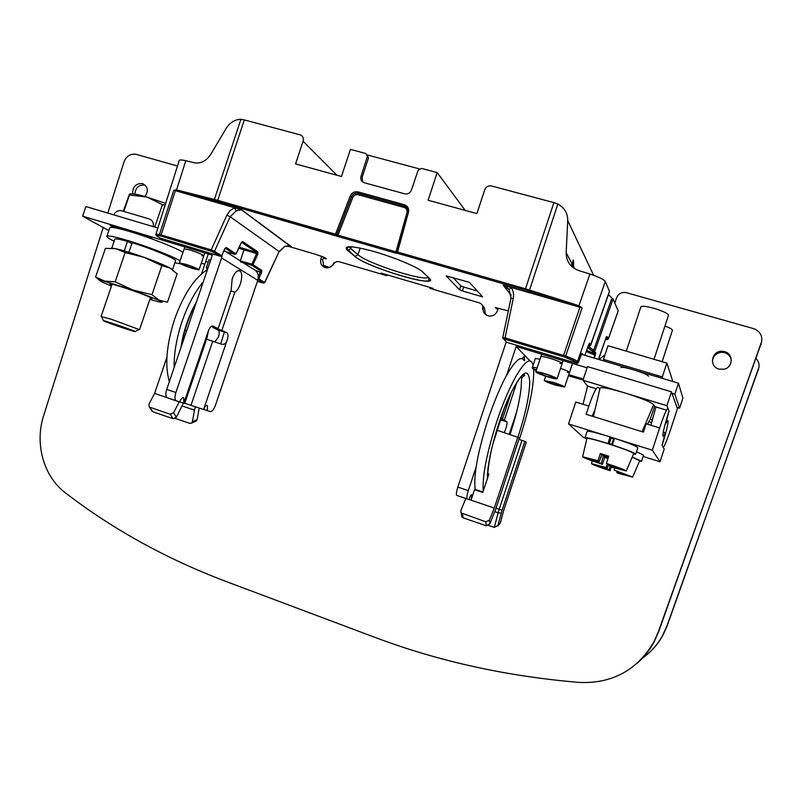 <?xml version="1.0" encoding="UTF-8"?>
<svg xmlns="http://www.w3.org/2000/svg" width="802" height="802" viewBox="0 0 802 802"><rect width="100%" height="100%" fill="white"/><g stroke="black" fill="none" stroke-linecap="round" stroke-linejoin="round"><path stroke-width="1.2" d="M636.878 663.505C643.936 657.349 649.69 650.131 654.151 641.841L658.793 631.364L761.77 341.161M614.843 303.036L616.558 297.853C618.452 293.572 621.73 291.838 626.372 292.67L754.371 328.84C760.617 331.858 762.913 336.639 761.248 343.196L658.432 631.615L653.77 642.141C637.009 670.251 612.287 683.685 579.615 682.452C506.674 676.357 438.393 661.309 374.765 637.299L225.161 581.139C165.894 558.613 112.691 529.22 65.553 492.969C43.488 476.428 34.456 443.606 43.709 415.386L103.237 227.527M430.093 287.457L429.802 288.309L479.456 302.885C482.192 303.998 483.225 306.033 482.543 308.991L483.335 306.615C482.333 311.707 484.318 314.855 489.29 316.058C493.19 316.178 495.897 314.414 497.41 310.755L498.253 308.259M505.11 287.647L505.701 285.873M506.122 284.59L506.533 283.357M483.335 306.615L484.428 307.778L485.481 314.454M483.606 306.905L482.042 304.8M431.646 287.918L431.366 288.77M334.434 263.036L334.013 262.705L333.241 264.991C334.314 262.485 336.148 261.352 338.735 261.602L386.825 275.698L387.105 274.855M324.048 267.186L322.645 260.169L323.687 257.071M321.732 256.45L320.92 258.856C319.908 263.517 321.562 266.495 325.903 267.808C329.722 268.119 332.429 266.424 334.013 262.705M286.254 221.312L286.655 220.139M107.809 213.081L124.079 161.753C126.536 155.919 130.606 153.453 136.27 154.375L177.483 166.004M712.447 361.933C712.767 356.198 715.895 352.98 721.84 352.278L724.697 352.659C728.577 353.983 730.772 356.609 731.294 360.539M134.886 194.134C135.448 187.778 138.706 184.761 144.661 185.102L145.413 185.332M522.002 289.161L522.423 287.928M301.622 225.733L302.023 224.56M724.647 351.647L721.78 351.266C711.354 350.945 708.858 366.614 718.943 369.08L723.865 369.231C733.088 367.617 733.69 353.792 724.647 351.647M144.992 196.49C148.751 190.776 147.929 186.475 142.535 183.598L142.295 183.538C135.668 183.417 132.46 186.856 132.681 193.853M520.779 288.81L521.19 287.577M299.537 225.131L299.938 223.958M316.329 228.67L315.928 229.853M647.896 653.861C654.171 648.387 659.294 641.961 663.254 634.603L667.374 625.289L758.983 367.095M756.065 358.484C758.923 361.522 759.735 365.01 758.512 368.96L667.094 625.48L662.953 634.843C657.82 644.347 650.863 652.206 642.091 658.442M206.535 339.206L221.011 344.028C224.109 344.97 226.184 343.557 227.247 339.787C228.249 336.499 228.239 334.233 227.237 332.98L221.883 330.374L234.826 292.199C236.981 290.936 238.816 288.179 240.339 283.908C242.214 277.682 242.184 273.362 240.229 270.956L237.743 270.745C235.567 271.948 233.713 274.725 232.149 279.076L231.166 290.123L218.114 328.569L212.851 326.053C211.257 325.722 209.753 327.366 208.34 331.005L207.207 337.221L184.691 403.546L183.798 403.286L183.768 397.932C182.395 397.261 181.021 398.614 179.658 401.992L175.939 400.669C174.706 399.145 174.676 396.429 175.879 392.509L221.603 257.943L222.204 254.434M252.219 268.459C257.282 270.595 259.126 274.545 257.763 280.309L215.367 405.461C213.763 409.632 212.049 411.667 210.224 411.566L207.407 410.684L207.437 405.561C206.174 404.97 204.901 406.273 203.618 409.491L195.367 406.804L194.495 410.133L182.184 405.972M218.114 328.569L211.227 326.384M234.826 292.199L230.866 290.986M221.883 330.374L212.991 327.547L213.172 327.005M227.237 332.98L218.425 330.183L212.991 327.547M218.425 330.183C219.447 331.437 219.467 333.712 218.475 336.99L214.856 341.893M184.791 403.236L195.888 406.965M207.407 410.684L203.648 409.411M201.302 263.186L204.801 264.249M175.939 400.669L166.806 397.591C165.543 396.058 165.503 393.341 166.706 389.431L212.36 255.166L82.606 216.159L108.821 230.595M157.864 228.009L85.904 206.555L82.606 216.159M166.806 397.591L176.51 401.01M195.628 421.24L197.122 419.596L192.38 421.782L194.495 410.133M199.227 408.078L197.122 419.596M212.73 341.191L190.966 405.321L195.367 406.804M192.38 421.782L191.608 423.095L189.773 423.366L175.237 418.403M210.756 259.878L209.071 259.748L206.315 267.848L207.999 267.998M153.804 239.597L149.753 237.252L110.064 225.312L114.345 227.708M113.704 214.846C115.418 211.738 117.884 210.335 121.092 210.635L149.162 218.916C152.46 220.219 153.844 222.796 153.312 226.645M114.646 227.758L115.057 226.806M208.34 331.005L183.798 403.286L179.688 401.902M183.357 403.145L176.37 417.24L173.593 412.749L179.237 401.862M176.37 417.24L172.981 418.664L152.951 411.817L151.227 409.862M186.625 330.835L185.011 330.314M166.926 357.241L154.606 393.441L148.861 404.338L149.332 406.975L152.851 411.767M166.756 397.541L154.606 393.441M173.593 412.749L170.184 414.193L149.944 407.286M201.753 255.728L203.808 255.818C202.595 254.505 197.984 252.55 189.974 249.953L184.159 248.871M208.34 261.913L205.683 261.652M193.212 268.67C185.262 266.094 180.64 264.179 179.367 262.936L185.152 264.109C193.162 266.715 197.793 268.63 199.026 269.853L193.212 268.67M185.924 264.54L181.232 263.597C182.265 264.6 186.004 266.154 192.46 268.249L197.172 269.201C196.159 268.209 192.41 266.655 185.924 264.54M207.457 269.572C194.595 277.692 183.638 294.254 174.605 319.236C166.475 344.659 164.721 365.481 169.332 381.702M174.134 367.577C173.904 353.421 176.53 338.103 182.024 321.602C187.728 305.201 194.816 291.958 203.277 281.873M111.909 323.166L135.137 331.497L126.546 329.101L103.458 320.67L111.909 323.166M101.443 316.62L111.478 319.316L139.177 329.532M165.162 204.951L162.405 204.62L146.816 197.011L129.443 194.996L129.383 194.345L123.307 211.247M154.736 227.076L162.405 204.62M165.653 203.387L146.816 197.011C137.142 194.244 131.418 193.272 129.633 194.084M123.829 211.397L129.443 194.996M133.573 330.785C127.117 328.098 102.606 319.918 103.298 320.69L105.152 321.572C111.989 324.389 135.809 332.319 135.257 331.607L133.573 330.785M183.006 252.269C175.177 247.477 149.794 237.502 130.926 231.888C117.764 227.999 110.706 226.665 109.754 227.878L106.836 236.359C107.769 235.247 114.806 236.64 127.959 240.56C146.816 246.224 172.24 256.109 180.109 260.77M114.125 241.242C109.122 238.795 106.696 237.171 106.836 236.359M180.58 263.858L174.856 262.785M128.921 252.269L132.18 242.755C151.839 248.68 177.142 259.277 175.528 260.8L172.52 269.612M131.909 243.537L127.508 241.372C119.548 239.166 115.318 238.445 114.806 239.237L111.759 248.159M127.508 241.372L124.26 250.876M172.681 269.733L170.174 268.109C164.811 265.282 156.139 261.693 144.17 257.372C132.099 253.101 122.636 250.204 115.789 248.69L111.408 248.139M177.112 273.913L170.174 268.109L161.844 265.652L144.17 257.372L125.162 252.56L115.789 248.69L105.423 248.349L95.598 277.001L104.681 281.121L115.157 281.803L133.012 290.033L151.939 294.705L159.217 300.229L167.478 302.194L177.112 273.913M99.889 280.58L95.598 277.001M125.162 252.56L115.157 281.803M161.844 265.652L151.939 294.705M111.498 286.043L103.538 282.685C99.548 280.82 98.836 280.068 101.403 280.419L133.012 290.033L161.082 301.181C163.458 302.595 162.044 302.645 156.831 301.341L149.864 299.377M150.164 298.504L151.959 298.735L150.014 297.331C141.312 293.021 107.097 281.753 110.225 284.219L111.799 285.161M506.283 341.732L457.832 487.095C456.518 491.255 456.097 494.012 456.579 495.355L468.889 499.576C470.213 495.927 471.205 494.323 471.877 494.764L471.015 500.187L468.919 499.486M504.257 432.529L505.821 428.719C506.914 425.23 507.285 422.935 506.924 421.832L504.368 420.047L500.458 418.804M516.909 382.233L504.368 420.047M524.568 360.71L524.408 356.88L521.881 358.664M500.659 418.223L502.553 418.824L511.385 392.208M500.849 417.682L502.553 418.824M467.275 499.115L467.005 498.864C466.553 497.541 466.985 494.784 468.308 490.613L476.097 467.145M581.249 354.223L678.452 383.196L674.843 394.213L672.016 393.361M587.064 367.817L516.167 346.504L506.643 375.156M509.25 434.133L516.909 411.045M678.452 383.196L682.923 398.073L679.585 408.248L676.978 407.456M583.355 379.055L568.758 374.634M533.53 363.948L532.608 363.667M496.749 430.133L519.365 437.832L495.947 508.508L489.922 523.666L489.37 520.247L494.313 508.047L471.015 500.187L474.503 489.691L475.175 489.38C473.471 475.155 477.802 451.716 488.177 419.065C499.315 386.945 509.32 367.186 518.192 359.777C520.839 357.983 522.814 358.253 524.127 360.569M530.232 361.191L516.167 346.504M487.756 473.691L488.869 474.052L482.764 492.448L474.503 489.691M494.313 508.047L517.891 436.9M475.015 489.862L482.764 492.448M489.37 520.247L485.761 521.811L461.11 512.889L460.849 510.533L465.832 498.543M489.922 523.666L486.343 525.781L463.265 517.891L461.962 516.939L461.11 512.889M461.571 515.054L461.962 516.939M679.585 408.248L674.843 394.213M540.027 359.206L535.345 358.474L532.458 367.196L537.119 367.978M598.964 359.497L604.939 354.995M501.19 513.23L498.132 512.809L494.323 527.395L498.002 525.39L502.082 510.242L524.889 441.361L526.262 442.243L503.606 510.673L500.438 522.764L498.002 525.39M488.378 525.37L494.323 527.395M494.784 511.666L498.132 512.809L499.185 509.28L502.082 510.242M524.889 441.361L518.864 439.356M522.012 440.358L499.185 509.28L496.047 508.217M499.666 523.947L500.438 522.764M567.345 372.429L569.49 372.439C569.199 371.687 566.212 370.344 560.528 368.399M559.906 363.507L562.152 363.486C561.47 362.394 557.43 360.679 550.012 358.324C544.518 356.72 541.47 356.158 540.879 356.629M555.816 385.251C548.799 383.005 544.949 381.421 544.247 380.479L553.039 382.303C560.107 384.559 563.976 386.153 564.648 387.075L555.816 385.251M553.3 382.584L546.182 381.11L555.555 384.97L562.713 386.454L553.3 382.584M547.946 376.92C540.588 374.574 536.548 372.9 535.816 371.887C536.398 371.476 539.425 372.088 544.919 373.712C552.327 376.078 556.387 377.762 557.099 378.765C556.488 379.166 553.44 378.554 547.946 376.92M545.21 374.023L537.831 372.539C538.423 373.361 541.701 374.724 547.666 376.619L555.074 378.113C554.503 377.301 551.215 375.938 545.21 374.023M482.924 491.977L475.175 489.38M510.102 434.403C515.967 416.469 519.606 401.321 521.019 388.98L521.671 377.902L524.588 375.617C524.949 374.424 524.017 374.564 521.791 376.028C518.834 379.196 515.405 384.509 511.516 391.947L504.137 408.82L492.679 444.699C489.751 456.388 487.626 470.253 487.666 476.729L487.776 477.32M483.255 490.964C482.202 476.288 486.694 453.23 496.729 421.792C510.112 380.91 527.876 352.659 532.257 363.035L533.089 365.291M533.571 368.008L533.681 369.171M533.701 369.491C534.082 385.281 529.571 407.757 520.157 436.9L519.285 439.486M596.217 388.749L587.595 386.123L582.974 380.218L587.475 366.594L671.474 391.817L677.429 408.739L670.813 428.93C666.743 441.04 664.166 447.115 663.074 447.165L662.051 445.371C666.031 432.799 668.036 424.719 668.086 421.13C667.926 419.927 667.104 420.9 665.61 424.037L669.038 410.955M582.974 380.218L666.913 405.702L671.474 391.817M593.39 416.549L600.086 387.967C601.761 386.915 609.921 388.539 624.568 392.85C641.329 398.133 651.034 402.083 653.7 404.689L654.602 406.554L655.956 406.965M666.913 405.702L669.058 410.955M647.475 424.188L650.201 419.296L652.166 419.897M650.201 419.296L654.602 406.554M651.505 422.524L648.808 421.692M604.578 361.171L603.485 359.396L607.986 345.742L666.853 363.085L672.878 381.531M603.485 359.396L662.312 376.91L666.853 363.085M662.312 376.91L662.933 378.564M620.868 367.607C621.761 366.905 626.001 367.647 633.57 369.822C642.773 372.699 647.725 374.845 648.437 376.238M643.124 456.428L660.046 461.782L652.327 450.193L615.395 438.604M614.502 438.323L610.061 436.93M604.738 435.255L568.548 423.897L583.716 437.671L585.28 438.163M613.6 438.814L611.034 437.992M599.776 389.281L598.352 387.326C596.558 386.734 593.38 392.98 588.848 406.083L586.132 414.303L643.415 432.098L646.141 423.777L659.625 427.937L652.327 450.193M568.548 423.897L575.766 402.043L588.848 406.083M594.944 409.902L592.097 416.148M583.014 404.288L587.595 386.123M663.264 432.138L665.369 432.789L662.041 445.351L664.196 449.14L660.046 461.782M659.625 427.937C664.136 414.604 666.943 408.138 668.066 408.529L669.048 410.935C664.958 423.917 662.903 432.188 662.873 435.747C663.053 436.95 663.876 435.967 665.369 432.789M650.883 425.24L655.966 406.945L666.492 410.153M632.237 457.06L641.54 461.28L639.485 461.2M641.54 461.28L643.555 455.135L636.497 451.676M633.72 453.591L633.74 453.551C632.126 451.997 623.555 448.709 608.016 443.686L610.011 436.869L611.084 438.052L609.119 444.027M612.167 445.02L612.337 444.94C626.923 449.812 634.703 452.889 635.675 454.183L633.49 454.143M586.793 439.025L585.019 437.802C586.342 437.301 593.951 439.195 607.826 443.486M635.675 454.183L637.821 447.666C636.868 446.303 629.099 443.185 614.512 438.313L613.56 438.844L611.585 444.829M610.011 436.869C596.127 432.599 588.508 430.754 587.154 431.316L585.019 437.802M612.337 444.94L614.512 438.313M614.673 468.208L614.091 470.052L632.658 477.09L639.715 460.679L632.177 457.19M632.658 477.09L617.72 473.2L616.788 472.388L628.818 475.676L614.091 470.052M618.633 472.248L618.532 472.779M616.788 472.388L616.999 471.656M606.934 468.308L606.643 468.959L609.039 469.902L610.021 466.513M599.926 466.383L606.643 468.959M599.816 466.584L595.565 465M609.039 469.902L610.021 470.724C598.462 466.864 592.297 464.508 591.525 463.676L606.172 467.506L607.204 468.368L605.48 467.997L595.405 465.17M610.021 470.724L611.234 467.165M607.254 464.107L606.172 467.506M607.204 468.368L608.548 464.749M662.121 361.692L672.427 330.314C672.457 329.381 669.961 327.938 664.948 326.003M608.016 443.686C595.305 439.747 588.277 437.992 586.934 438.403L586.924 438.453M599.034 461.651L598.703 462.393L602.372 464.338C590.041 460.208 583.455 457.681 582.633 456.759L598.031 460.709L600.327 453.501L608.728 456.178L606.432 463.396C618.673 467.496 625.269 470.012 626.252 470.974L610.522 466.944L609.48 466.032L611.304 466.423L622.162 469.441L610.111 465.381L606.432 463.396M611.415 465.832L611.304 466.423M609.48 466.032L609.71 465.22M606.853 456.027L606.322 457.541L608.116 458.122M606.623 455.947L606.322 457.541M602.091 454.864L600.076 459.335M601.259 463.406L603.335 456.218L606.071 457.32M591.575 459.636L598.703 462.393M591.455 459.867L586.964 458.183M598.031 460.709L599.204 461.681L597.39 461.31L586.783 458.363M603.335 456.218L604.718 457.461L602.372 464.338M607.986 458.523L604.718 457.461M608.528 456.819L601.771 454.804L600.327 453.501M599.204 461.681L601.771 454.804M654.011 359.296L668.497 315.226C667.916 313.422 663.023 311.106 653.82 308.299C646.212 306.254 641.901 305.762 640.898 306.815L626.302 351.136M511.205 295.256L503.085 285.121L575.635 306.023L576.047 304.78L525.5 288.81L553.891 202.625L557.851 204.009C564.478 207.698 567.776 213.242 567.736 220.65L566.172 252.72C566.242 261.522 570.473 267.467 578.874 270.575L589.921 274.043L578.884 305.813L576.047 304.78M362.765 182.034L362.133 177.362L368.469 158.064L365.842 153.523L350.424 149.393L341.472 176.49L295.557 163.909L303.066 141.222C303.838 138.094 302.895 135.979 300.239 134.866L244.329 119.919L217.723 200.32L178.726 190.425L178.946 191.718L241.552 209.763L291.246 246.575L289.783 246.144M326.374 258.896L323.326 258.144M287.006 245.913L314.584 254.013L322.705 256.74L326.294 258.785M508.348 310.865L495.245 307.577L497.862 309.412M462.373 290.946L459.456 289.712L446.183 275.908L469.441 282.334L482.624 296.86L462.373 290.946L463.706 287.046L460.789 285.803L459.456 289.712M433.952 289.522L432.529 288.169L381.11 273.091L382.765 274.505M525.31 290.093L575.635 306.023L578.442 306.835L578.884 305.813L580.427 306.615L579.926 307.256L578.442 306.835M565.22 357.281L563.365 356.659L565.22 357.281C571.375 359.497 574.974 361.171 576.037 362.283L577.48 361.552C576.347 360.349 572.488 358.554 565.891 356.178L563.585 355.426L579.926 307.256L582.072 307.948L580.427 306.615M609.54 291.457L605.269 281.522C603.776 279.417 598.663 276.921 589.921 274.043M576.869 363.366L576.548 362.314L565.25 357.281L582.072 307.948M605.269 281.522L577.48 361.552L578.262 362.664M563.375 356.679L504.889 339.146L505.049 337.893L502.814 337.682M583.024 380.068L568.387 375.757M606.462 337.051L607.254 336.75L606.392 336.76L598.593 359.386M590.322 345.572L589.069 346.003C586.914 346.785 588.006 348.499 592.357 351.146L594.432 353.552L586.623 350.414L594.482 353.592L595.786 352.86L594.372 358.133M618.182 310.845L613.059 299.026L608.417 294.665M608.297 338.975L618.242 310.675M572.277 266.886L573.059 260.339C573.45 259.066 573.651 261.262 573.651 266.926L574.503 268.55M573.671 267.988L573.651 266.926M367.296 156.731L361.04 176.199C360.248 179.447 361.321 181.623 364.258 182.736L404.599 193.793C407.827 194.405 410.113 193.132 411.456 189.954L418.103 170.345L421.541 168.41L437.2 172.6L428.098 200.229L476.889 213.613L484.669 189.974C486.012 186.716 488.368 185.402 491.746 186.024L553.891 202.625M214.625 200.751L178.966 191.738L217.783 201.603L335.547 235.497L336.73 234.725L337.993 235.166L337.943 236.47L397.441 253.312L396.719 251.948L397.521 252.018L408.449 212.42C409.15 208.52 407.757 205.944 404.288 204.69L358.103 191.919C354.424 191.287 351.757 192.711 350.133 196.209L335.507 234.184L336.73 234.725L351.426 196.821C352.83 193.924 355.025 192.731 358.033 193.242L404.208 206.024C407.045 207.106 408.218 209.212 407.707 212.35M396.679 252.309L397.201 253.342L395.857 253.141L395.947 251.838L396.709 252.008M337.943 236.47L217.783 201.603L217.723 200.32L335.507 234.184L335.467 235.467L337.953 236.48L395.867 253.151M178.766 191.678L175.377 190.696L175.257 189.944L173.793 190.305L175.377 190.696L161.162 234.896L159.478 234.455L159.829 235.728L211.267 251.126L220.46 256.309L221.603 255.728L224.63 248.931L226.284 247.497L235.999 253.833M291.246 246.575L284.73 246.294L279.126 251.537L230.134 216.74L214.525 251.307L211.207 249.883L211.267 251.126M173.793 190.305L159.478 234.455L155.889 234.234L179.247 160.42C179.618 159.698 181.793 159.798 185.783 160.721L194.485 162.806C200.961 163.809 206.415 160.941 210.856 154.205L226.214 128.35C229.943 122.505 234.836 119.488 240.911 119.308L244.329 119.919M262.745 282.976L257.402 281.362M262.665 282.956L264.6 282.494L258.725 278.835L258.023 279.417M258.194 278.555L258.725 278.835L261.602 272.59L255.758 270.595M240.42 261.863L251.848 265.292L251.818 264.149L253.011 264.72L251.848 265.292L260.75 270.956L258.304 276.66M234.946 254.394L236.029 253.773L241.111 242.946L242.695 241.592L257.923 251.918L257.783 254.174L256.59 253.592L251.818 264.149L240.329 260.901M238.755 248.189L243.978 249.843L243.958 248.7L239.227 247.196L256.77 252.5L256.59 253.592L243.978 249.843L240.379 260.72L239.748 260.53M236.199 210.826L234.505 207.738L230.024 210.665L226.906 215.126L230.134 216.74L236.199 210.826L241.552 209.763M176.62 191.056L176.53 189.984L175.257 189.944M328.339 267.768L322.975 265.673M437.2 172.6L465.22 210.415M367.266 154.936L419.225 168.841M368.469 158.064L367.296 154.997M593.44 352.008L594.803 353.592L594.924 355.045L586.222 351.557M592.357 351.146L593.64 350.374L595.786 352.86M593.801 352.048L592.477 351.166C588.768 348.339 587.485 347.096 588.618 347.426L589.4 346.123L589.64 347.166L593.64 350.374L611.936 297.923M589.64 343.106L588.618 344.72L589.64 343.106L590.763 345.081M580.899 355.106L578.272 362.624L577.35 363.386L578.282 362.644L581.901 353.321L582.864 354.695M408.449 212.42L407.647 212.39L396.729 251.938L397.441 253.312L525.32 290.113L525.5 288.81L397.521 252.018L397.431 253.302L525.31 290.103L575.876 306.093M503.085 285.121L509.21 289.652L511.054 298.174M509.21 289.652L511.034 287.407C513.31 290.655 514.072 294.284 513.31 298.284L511.024 298.344M325.021 257.793L323.587 257.372M496.859 307.848L498.132 308.61M477.3 290.996L463.706 287.046M452.98 277.572L460.789 285.803M255.678 211.227L255.277 212.4M301.883 224.941L303.547 226.284M269.703 230.615L268.83 230.364M561.42 301.512L561.851 300.279M324.81 231.106L327.166 233.081M346.464 249.272L347.657 250.264M354.785 256.409L355.887 257.262C371.095 268.901 441.3 289.021 429.24 278.104L421.13 270.625C413.18 265.111 390.063 255.878 371.035 250.705C350.705 245.552 342.895 245.452 347.627 250.414L356.479 257.673M427.406 261.933L425.581 260.089M761.138 344.248L761.248 343.196M320.92 258.856L322.645 260.169M758.421 369.792L758.512 368.96M257.763 280.309L221.603 257.943M227.247 339.787L203.618 409.491M218.154 330.003L226.966 332.8M224.009 250.515L252.079 268.369M166.706 389.431L175.879 392.509M172.981 418.664L170.184 414.193M196.47 301.903C188.56 315.818 183.387 331.005 180.971 347.477M500.187 419.586L506.814 421.692M457.832 487.095L468.308 490.613M486.443 525.791L485.761 521.811M462.413 513.851L463.265 517.891M536.227 370.664L533.571 369.381L536.548 369.702M517.982 436.96C525.581 413.782 529.5 395.336 529.751 381.602C528.398 366.013 521.26 371.627 508.338 398.454C496.699 424.519 486.794 462.734 487.476 478.253M653.7 404.689L642.101 431.687M609.279 443.546L611.756 444.338M605.61 339.467L607.054 339.487L606.172 337.873M329.612 267.387L322.805 265.302M557.851 204.009L529.14 291.266M502.774 337.592C502.403 338.213 503.095 338.725 504.869 339.126L563.365 356.659L563.585 355.426L505.049 337.893L513.31 298.284M504.889 339.146L503.556 338.955L506.884 342.354L576.828 363.356L576.037 362.283M503.556 338.955L502.824 338.173M606.392 336.76L598.432 359.346M593.821 352.048L594.803 351.306L613.059 299.026M607.254 336.75L608.367 338.815L607.054 339.487M566.172 252.72L572.367 264.49M593.66 275.307L567.736 220.65M406.965 212.6C407.436 210.074 406.524 208.36 404.218 207.477L358.113 194.706C355.707 194.274 353.933 195.217 352.79 197.533L337.993 235.166L395.947 251.838L406.965 212.6L407.566 212.68M217.773 201.593L214.605 200.731L214.405 199.417L240.911 119.308M178.726 190.425L176.53 189.984L185.783 160.721M155.899 234.234C157.192 235.227 153.032 234.635 159.829 235.728L161.232 236.109L161.162 234.896L211.207 249.883L226.896 215.126M225.212 248.139L221.603 255.728L220.46 256.309L213.442 251.958L214.525 251.307L221.522 255.668M264.73 282.665L279.126 251.537L264.6 282.494L263.617 283.076L257.983 279.577M261.602 272.59L261.763 270.364L253.011 264.72L257.783 254.174M161.262 236.139L213.282 251.918M157.583 236.57L157.944 236.79C155.618 235.357 156.28 235.026 159.919 235.778M157.944 236.79L160.681 238.364M160.23 238.134L220.42 256.299M263.467 283.046L257.963 279.627M243.106 262.665L251.978 265.322L260.76 270.956L261.763 270.364M243.948 248.68L256.76 252.49L241.653 242.294M225.222 248.199L234.826 254.374L223.758 251.066M226.284 247.497L225.282 248.139M242.695 241.592L241.713 242.224M256.76 252.49L257.923 251.918M229.192 253.813L229.542 252.79M336.96 175.257L303.066 141.222M361.04 176.199L362.133 177.362M351.497 246.755L350.805 248.67L357.913 254.705L360.258 248.099M349.231 246.675L350.805 248.67L347.627 250.414M428.468 277.713L429.12 280.319C424.99 285.121 364.268 265.312 355.025 256.47L357.913 254.705L358.945 255.507C370.504 264.49 423.466 281.271 428.128 277.392M423.386 272.409L421.902 271.176M427.646 276.55L429.24 278.104M595.365 355.286L594.924 355.045L593.891 357.993M609.55 291.447L590.763 345.091L589.069 346.003M588.828 344.188L589.681 345.532L590.693 344.77L609.51 291.046M589.29 345.492L588.688 344.539M588.598 344.74L584.889 355.306L588.618 344.72M581.901 353.321L581.37 353.953M344.118 211.778L345.421 212.38L351.507 196.901L350.133 196.209M358.103 191.919L358.113 194.706M404.288 204.69L404.208 206.024L358.063 193.252M404.208 206.024C407.095 207.116 408.248 209.232 407.647 212.39L403.246 228.57M396.719 251.948L403.185 228.61L403.987 228.65M352.79 197.533L351.507 196.901C352.93 194.024 355.136 192.841 358.133 193.352L404.298 206.134L406.895 207.868M404.218 207.477L404.298 206.134L407.085 208.139M325.271 258.725L325.291 258.003M496.227 308.69L497.24 307.958M432.348 288.118L432.158 289.001M386.955 274.805L386.624 275.637M243.788 242.334L243.417 243.477M565.47 302.795L565.861 301.552L565.5 302.805M567.124 303.326L567.505 302.073M592.357 352.72L591.956 353.852M588.718 344.599L588.969 343.868M721.78 351.266L721.84 352.278M142.295 183.538L144.661 185.102M240.229 270.956L238.625 270.464M207.437 405.561L206.776 405.341M191.608 423.095L196.36 420.9M207.407 269.602L206.315 267.848M183.768 397.932L183.016 397.682M152.129 411.256L149.332 406.975M251.307 209.974L251.016 211.167M208.299 253.943L201.513 273.903M184.841 246.896L179.367 262.936M204.801 252.891L199.026 269.853M220.69 343.908L224.43 331.998M195.638 304.349C188.751 316.91 184.129 330.514 181.763 345.131M135.137 331.497L139.438 329.401M103.458 320.67L101.303 316.349M112.12 284.209L101.112 316.379M150.485 297.562L139.578 329.532M101.403 280.419L100.591 279.738M151.708 298.234L151.959 298.735M110.736 283.978L110.225 284.219M500.157 419.677L506.924 421.832M523.596 356.629L524.408 356.88M456.579 495.355L467.005 498.864M536.548 369.672C533.21 369.381 531.836 368.559 532.458 367.196M497.671 526.112L500.107 523.475M545.671 376.198L544.247 380.479M572.468 363.436L564.648 387.075M541.691 354.183L535.816 371.887M563.104 360.619L557.099 378.765M667.374 420.92L668.086 421.13M591.525 463.676L592.187 460.839M657.149 376.84L657.59 375.506M626.252 470.974L633.74 453.551M582.633 456.759L586.934 438.403M649.039 374.424L649.48 373.09M502.774 337.622L510.984 298.234L509.16 289.542C503.796 284.189 506.423 287.246 504.518 285.712L503.385 285.211M606.262 337.622L607.304 339.527L608.377 338.905L618.252 310.775M571.946 263.698L571.214 265.893M241.613 242.214L236.099 253.853L234.966 254.404L225.252 248.169M256.78 252.5L241.683 242.254M279.266 251.698L284.87 246.364C291.647 245.412 288.55 246.364 290.334 246.284M241.282 209.693L290.354 246.284M349.02 246.685L346.715 248.69L355.025 256.47M580.909 355.126L581.39 353.913M592.427 352.75L592.026 353.882"/></g></svg>
